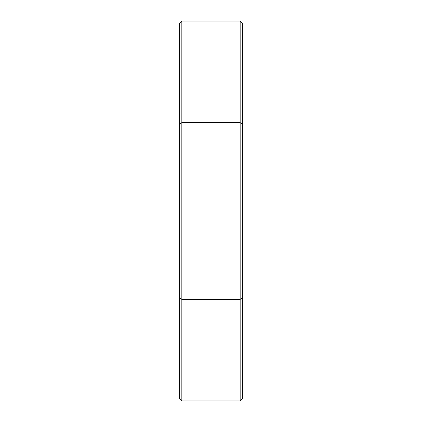 <?xml version="1.0" encoding="UTF-8"?>
<svg xmlns="http://www.w3.org/2000/svg" width="422" height="422" viewBox="0 0 422 422"><rect width="100%" height="100%" fill="white"/><g stroke="black" fill="none" stroke-linecap="round" stroke-linejoin="round"><path stroke-width="0.63" d="M179.35 211L179.35 23.59L181.84 21.1L181.84 400.9L179.35 398.41L179.35 211M240.16 400.9L240.16 21.1L242.65 23.59L242.65 398.41L240.16 400.9L181.84 400.9M240.16 21.1L181.84 21.1M242.65 124.189L240.16 122.612L181.84 122.612L179.35 124.189M242.65 297.811L240.16 299.388L181.84 299.388L179.35 297.811"/></g></svg>
